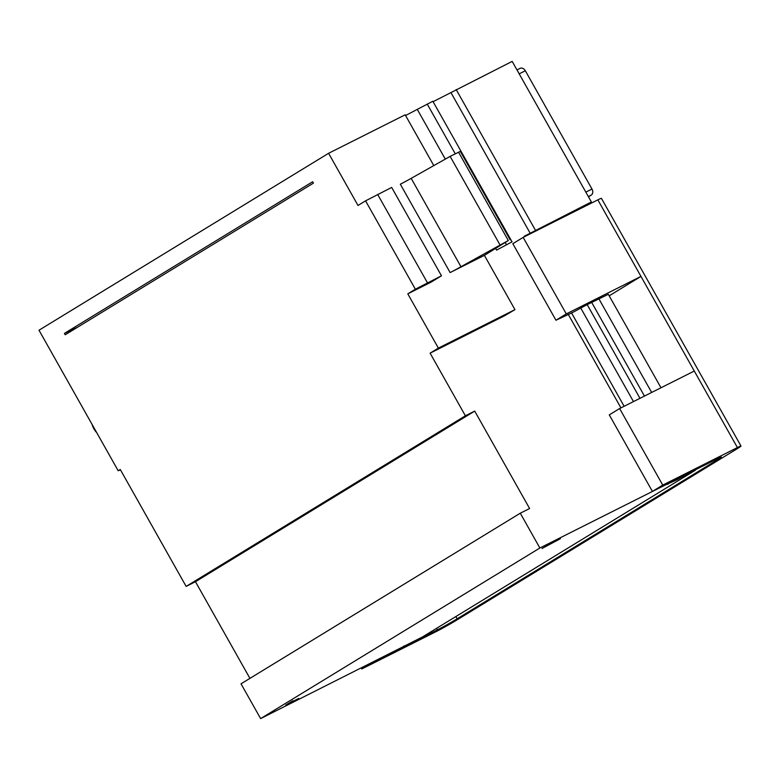 <?xml version="1.0" encoding="UTF-8"?>
<svg xmlns="http://www.w3.org/2000/svg" width="780" height="780" viewBox="0 0 780 780"><rect width="100%" height="100%" fill="white"/><g stroke="black" fill="none" stroke-linecap="round" stroke-linejoin="round"><path stroke-width="1.17" d="M688.077 473.479L677.41 479.573L664.589 485.345L539.877 547.999L520.279 513.201L529.61 508.521L474.718 411.099L465.387 415.789L430.102 353.165L504.689 315.695L514.956 309.64L484.38 255.362L450.128 272.571A15.99 0.653 150.6 0 0 460.97 266.721L508.316 240.532L484.38 255.362M405.571 115.508L432.832 101.254L512.031 241.81L496.587 250.127L495.758 248.654M445.302 159.101L417.388 109.57M433.075 101.692L512.167 61.396L591.367 201.952L580.603 208.523M524.492 236.72L524.228 236.243L530.195 233.249L450.996 92.693M620.938 407.881L568.113 314.125M520.279 513.201L241.02 683.816L260.627 718.604L539.877 547.999M688.106 473.528L695.448 470.174L422.409 636.987L260.627 718.604M548.262 544.693L560.44 538.678L542.061 548.486M548.301 544.771L542.1 548.564M298.769 698.539L285.704 705.11L292.939 700.684L287.674 704.008L298.721 698.451M527.377 235.268L524.228 236.243M571.477 312.829L624.136 406.282M667.758 483.688L668.08 484.263M543.524 227.155L543.26 226.678L547.745 224.425L550.709 223.548M543.26 226.678L537.664 230.1M530.195 233.249L591.367 201.952M639.971 398.327L587.174 304.61L572.666 312.458L555.955 320.239L566.3 313.921L640.965 276.403L609.19 295.825M587.174 304.61L608.332 294.314L660.992 387.767M580.915 308.315L633.477 401.593M677.089 479.008L677.41 479.573M741 446.043L601.419 198.334A15.99 0.653 -29.4 0 0 597.841 199.865L694.288 371.036L619.612 408.554L609.277 414.872L652.402 491.41L717.736 458.581A15.99 0.653 -29.4 0 1 721.325 457.051A15.99 0.653 -29.4 0 1 716.732 460.21L457.129 618.813A15.99 0.653 -29.4 0 1 437.453 629.821L372.119 662.649L361.774 668.967L436.439 631.449A15.99 0.653 150.6 0 0 456.124 620.441L736.408 449.202A15.99 0.653 150.6 0 0 741 446.043A15.99 0.653 150.6 0 0 737.412 447.574L662.746 485.092L652.402 491.41M591.63 302.318L644.456 396.074M597.841 199.865L523.166 237.383L512.821 243.701L555.955 320.239M599.001 299.003L651.661 392.457M404.372 646.386L404.069 645.859M361.257 668.05L361.774 668.967M619.612 408.554L662.746 485.092M523.166 237.383L566.3 313.921M120.452 469.833L118.199 470.769L120.266 469.502L186.137 586.404L465.387 415.789M535.363 230.09L456.163 89.534M118.199 470.769L39 330.213L328.594 153.29L405.181 114.806L433.797 165.594M496.587 250.127L512.031 241.81M514.956 309.64L438.37 348.114L407.794 293.846L431.125 282.116L441.47 275.798L415.36 289.214L407.794 293.846M328.594 153.29L358 205.471L365.566 200.85L415.36 289.214M510.11 239.762L460.317 151.398L450.128 156.38L411.177 178.357L460.97 266.721M450.128 272.571L400.335 184.207A15.99 0.653 150.6 0 0 411.177 178.357M450.128 156.38L499.921 244.754M438.37 348.114L430.102 353.165M65.208 334.776L64.428 333.392L312.644 181.74L313.433 183.124L65.208 334.776M186.137 586.404L195.468 581.714L474.718 411.099M195.468 581.714L249.931 678.366M441.47 275.798L391.677 187.434L365.566 200.85M377.676 194.464L427.469 282.828M77.561 327.229L64.428 333.392M519.87 68.474A4.797 3.627 63.3 0 1 520.075 68.367A4.797 3.627 63.3 0 1 525.33 70.756L591.981 189.043A4.797 3.627 63.3 0 1 591.23 195.107L588.461 196.804M737.412 447.574L694.288 371.036M716.235 459.342L716.732 460.21M455.851 616.551L457.129 618.813M436.605 628.319L437.453 629.821M506.425 244.627L505.411 242.814M455.257 153.806L427.226 104.071M458.523 152.159L508.316 240.532M591.23 195.107L588.334 196.57M591.981 189.043L585.829 192.133M519.178 73.846L525.33 70.756M92.089 424.437A19.188 19.188 0 0 0 96.652 432.539M516.974 69.917L520.075 68.367"/></g></svg>
